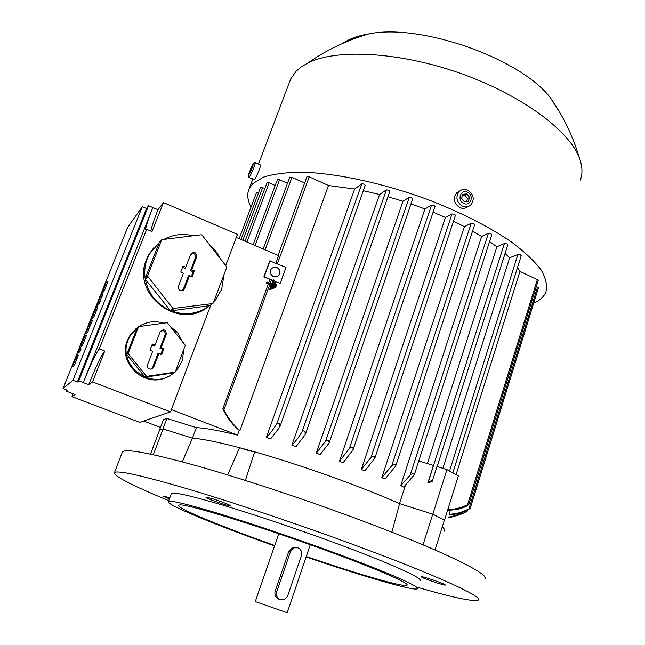 <?xml version="1.0" encoding="UTF-8"?>
<svg xmlns="http://www.w3.org/2000/svg" width="645" height="645" viewBox="0 0 645 645"><rect width="100%" height="100%" fill="white"/><g stroke="black" fill="none" stroke-linecap="round" stroke-linejoin="round"><path stroke-width="0.97" d="M274.383 280.244L271.021 289.436L270.255 289.113L271.803 284.897L266.828 282.8L267.111 282.034L272.085 284.131L273.617 279.922L274.383 280.244M267.111 282.034L266.183 283.211L271.142 285.3L269.602 289.516L271.021 289.436M269.602 289.516L270.255 289.113M271.142 285.3L271.803 284.897M266.183 283.211L266.828 282.8M274.165 280.841L280.188 283.389L285.993 267.425L269.747 260.87L263.869 276.842L272.964 280.333L271.642 283.945M272.964 280.333L273.617 279.922M143.706 421.048L160.476 427.425M72.038 366.126L63.049 388.548L72.933 380.268L77.392 381.977L78.787 380.864L148.568 205.731L157.96 209.738L163.443 202.627L237.457 234.393L225.847 265.176M210.931 304.754L170.546 411.873L139.78 422.394L71.982 396.651L73.135 393.764M72.933 380.268L142.295 206.714L127.686 227.363L105.256 283.292M142.295 206.714L146.536 208.52L77.392 381.977M148.568 205.731L146.536 208.52M66.491 389.862L66.016 391.055L75.014 394.474L71.982 396.651M66.016 391.055L67.185 390.12L63.049 388.548M101.555 292.524L100.362 295.491M99.225 298.337L97.855 301.763M96.282 305.682L95.121 308.576M91.018 318.791L89.84 321.734M88.276 325.628L86.769 329.385M85.067 333.634L83.874 336.617M79.746 346.897L78.537 349.929M77.408 352.726L75.852 356.612M100.128 301.36L99.136 303.835L97.25 306.069L96.153 305.633L100.386 296.716L99.104 298.288L100.08 295.845L101.999 293.491L97.742 302.449L99.024 300.917L100.128 301.36M101.999 293.491L103.095 293.935L99.701 301.183M88.808 329.603L87.809 332.111L86.051 334.013L84.947 333.586L88.357 326.588L88.252 325.33L89.574 322.032L91.372 319.985L86.809 330.143L87.696 329.168L88.808 329.603M91.372 319.985L92.485 320.428L88.518 329.49M81.077 348.905L80.069 351.436L78.392 353.113L77.287 352.678L78.287 350.179L79.956 348.469L81.077 348.905M78.23 355.29L74.651 364.965L73.232 364.804L76.118 357.394L74.409 361.869M74.086 365.135L73.103 366.852L72.055 366.449M86.462 335.464L82.431 345.535L80.73 347.284L79.625 346.849L83.616 336.892L80.923 344.043L83.995 336.964L81.617 343.317L85.043 335.352L86.462 335.464M97.806 307.149L93.823 317.098L91.993 319.178L90.897 318.743L94.839 308.899L92.203 315.913L95.597 308.439L93.38 314.542L96.371 307.093L97.806 307.149M107.812 281.494L104.417 290.645L104.071 291.072L102.974 290.629L105.732 283.534L104.022 288.001M103.821 290.968L102.62 293.161L101.588 292.741M102.974 290.629L106.78 281.075L102.587 290.274M103.829 287.92L101.523 292.717L104.966 283.663L102.563 290.266M103.313 290.202L104.417 290.645M96.702 306.706L92.711 316.663L90.897 318.743M92.711 316.663L93.823 317.098M85.35 335.021L81.31 345.099L79.625 346.849M81.31 345.099L82.431 345.535M73.232 364.804L77.174 354.879L73.062 363.925M74.207 361.789L71.99 366.425L75.61 356.854L73.038 363.917M73.522 364.53L74.651 364.965M79.956 348.469L78.948 350.993L77.287 352.678M78.948 350.993L80.069 351.436M87.696 329.168L86.688 331.675L84.947 333.586M88.704 326.66L89.816 327.096M89.373 324.991L90.485 325.427M89.478 323.5L90.582 323.943M90.373 322.484L91.485 322.927M86.688 331.675L87.809 332.111M99.024 300.917L98.024 303.392L96.153 305.633M101.007 295.966L102.112 296.41M99.104 298.288L99.515 298.45M98.024 303.392L99.136 303.835M78.787 380.864L83.294 382.598C90.743 364.191 96.073 352.96 99.266 348.905L146.705 229.346L145.593 229.701C145.681 226.992 148.092 219.606 152.841 207.553L83.294 382.598L88.679 384.662C96.113 366.271 101.467 355.072 104.74 351.057L92.549 381.888L88.679 384.662M99.266 348.905L104.74 351.057M150.857 231.095C151.406 227.508 153.768 220.388 157.96 209.738M163.443 202.627L151.994 231.579L146.705 229.346M92.549 381.888L170.546 411.873M207.295 307.326C178.278 330.659 130.935 293.83 146.56 259.322L148.608 254.96L153.639 247.914M147.399 258.371L149.463 253.993L161.79 239.65L147.503 276.028L145.173 278.455C144.166 271.489 144.907 264.797 147.399 258.371M147.503 276.028L172.933 308.471L212.632 303.585L213.245 303.094L226.83 267.03L202.03 235.07L201.296 234.748L161.79 239.65M164.87 238.9C173.682 234.441 182.97 233.377 192.742 235.723M209.214 244.141L215.236 250.325L219.856 257.597M224.113 274.238L221.678 289.242L216.059 299.232L213.648 302.013M159.307 242.472L145.173 278.455M184.446 288.839L183.519 290.121C180.108 291.403 178.367 290.21 178.294 286.525L183.422 273.19L180.753 272.085L183.051 266.135L185.72 267.248L190.735 254.211C194.201 251.268 196.217 252.114 196.765 256.75L191.767 269.771L194.419 270.876L192.145 276.818L189.485 275.713L184.446 288.839L183.309 289.299L188.485 275.842L189.485 275.713M181.866 290.806L183.309 289.299M191.315 276.471L193.121 271.771L190.469 270.666L195.596 257.307C195.346 253.525 193.669 252.647 190.557 254.67M185.72 267.248L185.196 268.465L182.575 267.369M194.419 270.876L193.121 271.771M191.767 269.771L190.469 270.666M172.933 308.471L170.32 310.527C156.654 304.287 148.31 293.862 145.294 279.245L147.632 276.826M145.294 279.245L170.32 310.527M212.632 303.585L209.601 305.674C197.991 314.115 185.147 315.832 171.07 310.825L173.69 308.778M171.07 310.825L209.601 305.674M168.006 376.495C146.165 389.451 117.043 363.667 127.508 340.302L129.83 335.682L136.103 328.628M173.827 372.762C153.018 392.023 116.527 365.852 128.282 339.681L130.613 335.037L138.328 326.894M138.715 326.62C146.512 321.629 154.873 320.484 163.798 323.185M169.804 325.943L177.601 332.764L182.543 341.842M183.954 348.953L182.188 361.055L177.464 369.142L175.496 371.262M145.077 377.22L173.497 372.931L175.19 372.076L185.333 345.317L167.224 322.718L138.635 326.636L137.2 327.821L126.759 354.557L145.077 377.22L146.568 376.39L175.19 372.076M138.635 326.636L128.129 353.557L126.759 354.557M153.679 367.19L152.422 368.747C149.06 369.779 147.383 368.529 147.391 365.014L152.688 351.243L149.963 350.162L152.333 344.043L155.05 345.123L160.21 331.715C163.766 328.644 165.805 329.458 166.354 334.183L161.21 347.574L163.919 348.647L161.573 354.758L158.863 353.686L153.679 367.19L152.623 367.424L157.944 353.573L158.863 353.686M128.129 353.557L146.568 376.39M150.091 369.246L151.527 368.779L152.623 367.424M160.726 354.428L162.685 349.324L159.992 348.252L165.265 334.513C165.023 330.651 163.306 329.788 160.129 331.933M155.05 345.123L154.623 346.115L151.938 345.051M163.919 348.647L162.685 349.324M161.21 347.574L159.992 348.252M263.869 276.842L269.933 279.406L268.723 282.712M236.296 237.465L278.656 255.614L275.899 263.12M171.401 409.615L237.497 435.069C218.897 430.521 205.183 428.038 196.354 427.619L192.444 438.173L162.935 428.925L159.557 429.852L163.451 419.556L166.878 418.468L196.354 427.619M268.223 284.074L222.847 408.817C226.709 417.226 232.16 424.402 239.206 430.344L237.497 435.069M270.07 260.636L264.192 276.632M276.802 267.457C280.132 269.554 280.793 272.222 278.785 275.455L276.334 276.874L273.456 276.584C270.15 274.512 269.465 271.868 271.408 268.642L273.875 267.167L276.802 267.457M270.658 273.738L271.763 275.415M223.339 408.922L223.904 409.849C227.79 417.896 233.143 424.789 239.956 430.521L239.206 430.344M269.933 279.406L272.916 280.454M274.117 280.962L280.188 283.389M162.935 428.925L166.878 418.468M159.557 429.852L163.048 428.965L192.444 438.173C202.232 438.858 217.937 442.035 239.553 447.695C246.003 449.904 251.034 451.282 254.646 451.855L239.553 447.695L227.645 474.93M306.939 176.778L309.221 176.851L328.49 185.502L354.637 189.025L361.821 183.785L364.135 184.091L365.191 185.309M328.49 185.502L239.956 430.521M245.398 480.452L254.646 451.855C300.546 464.843 361.281 486.564 399.497 503.592L405.302 485.669M427.361 463.586L496.9 246.801L504.438 243.496L506.865 243.858L507.817 244.786L437.149 466.593M489.571 241.553L496.9 246.801M400.698 485.75L410.156 475.163L413.429 473.317L414.3 474.801L403.673 487.088L400.698 485.75L481.662 236.433L488.41 233.256L490.845 233.619L491.821 234.57L414.34 474.68M472.559 231.071L481.662 236.433M381.808 477.671L391.733 465.754L394.039 464.037L395.861 464.803L395.764 465.9L385.073 479.025L381.808 477.671L464.416 226.653L471.261 223.202L473.688 223.549L474.696 224.541L395.812 465.754M453.5 221.203L464.416 226.653M361.329 469.504L370.98 457.49L374.148 455.991L374.842 458.248L364.844 470.866L361.329 469.504L445.453 217.478L452 213.938L454.427 214.277L455.459 215.293L374.89 458.095M433.101 212.205L445.453 217.478M339.439 461.32L349.356 448.517L350.953 447.195L352.307 447.638L353.017 447.953L353.033 449.896L343.18 462.683L339.439 461.32L424.934 208.98L431.537 205.134L433.948 205.465L435.012 206.513L353.089 449.742M410.978 203.925L424.934 208.98M316.276 453.193L325.725 440.906L328.628 440.1L329.2 442.897L320.218 454.54L316.276 453.193L402.964 201.264L409.285 197.305L411.671 197.628L412.768 198.7L329.256 442.744M387.951 196.757L402.964 201.264M291.903 445.227C295.104 442.027 298.514 437.487 302.126 431.618L303.077 430.731L305.061 431.368L305.141 434.738L296.047 446.542L291.903 445.227L379.566 194.508L386.363 189.92L388.717 190.235L389.725 191.452M363.329 190.727L379.566 194.508M266.312 437.544C269.505 434.424 273.037 429.747 276.89 423.507L277.519 422.87L279.446 423.499L279.704 427.184L270.666 438.793L266.312 437.544L354.637 189.025M279.39 423.426L277.519 422.87M305.061 431.368L303.077 430.731M353.017 447.953L350.953 447.195M395.861 464.803L394.039 464.037M432.037 481.202L431.086 480.727L432.271 481.275L427.764 483.121L433.408 465.44L418.774 460.941M444.421 520.031L432.835 514.202L399.497 503.592L432.739 514.178L423.039 544.832M432.835 514.202L446.945 469.608L436.963 466.537L432.271 481.275M427.764 483.121L431.086 480.727M444.526 520.031L458.369 475.905L446.945 469.608M505.051 253.461L509.663 257.806L517.919 254.436L520.322 254.807L521.241 255.694L452.838 472.858M442.857 468.351L509.663 257.806M289.758 177.254L291.975 177.343L304.625 182.995M277.398 179.641L279.567 179.753L287.493 183.285M267.022 182.672L269.134 182.793L275.197 185.486M260.636 187.244L264.877 188.332M256.533 192.581L258.564 192.718M159.67 429.901L150.527 454.096M163.048 428.965L153.341 454.701M192.412 438.173L182.325 461.844M391.886 532.181L399.561 503.624M432.739 514.178L444.421 520.007L435.028 549.959M517.58 267.336L519.934 271.424L538.309 280.083L468.754 504.656L465.384 506.793L459.256 508.929L447.477 510.63M536.309 286.557L538.398 287.888L470.189 508.462L466.964 510.3C461.385 513.033 455.467 514.549 449.234 514.839L450.226 510.485M251.066 207.053C247.349 200.006 246.785 193.742 249.373 188.259L252.8 183.599L263.603 177.093C273.754 173.924 286.823 172.28 302.811 172.175C336.9 173.32 382.824 183.148 427.054 199.289C459.796 211.874 489.039 226.701 511.082 241.714C524.361 251.639 534.382 261.048 541.139 269.941C545.96 278.358 547.541 285.743 545.88 292.096C543.888 296.74 539.817 300.449 533.657 303.223M289.331 82.592L290.702 78.964L296.047 71.329L301.175 66.959L307.609 63.121C335.529 48.681 398.223 51.544 459.643 73.095C521.087 94.573 569.591 130.645 579.5 158.339C582.508 166.571 582.749 173.908 580.226 180.358M342.89 43.288C349.324 38.837 358.048 35.685 369.061 33.83C420.492 23.341 519.41 57.977 549.927 97.169L560.142 113.036M248.736 177.407L254.356 179.479C256.25 177.827 261.209 165.91 260.403 164.943L260.169 164.838M248.43 174.432L248.502 177.302L249.083 177.149C250.945 175.472 255.912 163.54 255.138 162.588L254.259 163.096M248.865 174.472C250.308 173.15 254.033 163.822 252.929 164.298L248.43 174.287L248.865 174.472M252.284 166.821L249.405 173.037L250.591 168.579L252.106 165.926L252.284 166.821M250.591 168.579L251.469 168.974M249.244 172.126L249.792 172.368M459.425 191.243L456.741 192.823C452.75 198.458 453.774 203.393 459.812 207.609C462.812 208.859 465.505 208.537 467.907 206.65M467.746 190.154C464.594 188.84 461.796 189.235 459.345 191.323C455.338 196.983 456.37 201.941 462.433 206.182C465.513 207.456 468.254 207.101 470.681 205.118C474.833 199.474 473.849 194.484 467.746 190.154M463.779 203.433C470.648 206.876 474.478 195.225 467.464 192.299C460.611 188.816 456.725 200.498 463.779 203.433M469.616 197.41L468.31 201.377L464.311 201.829L461.618 198.305L462.941 194.33L466.932 193.895L469.616 197.41L467.496 198.587L464.819 195.08L462.61 195.33M466.932 193.895L464.819 195.08M466.504 201.587L467.496 198.587M448.88 516.968C455.015 516.468 460.699 514.783 465.94 511.904L467.319 511.09L467.681 509.921M449.041 514.275C456.176 513.976 462.804 512.146 468.939 508.8L469.947 508.26M447.767 509.687C454.822 509.413 461.417 507.76 467.552 504.729L468.746 504.672M456.079 474.647L519.934 271.424M464.15 512.84L448.791 517.25M448.614 517.814L453.749 516.516M122.115 452.726L122.445 451.855C126.049 448.412 151.494 453.258 198.781 466.4C245.487 479.67 310.14 501.189 365.417 522.007C444.244 551.612 490.297 574.534 484.887 578.783M224.944 504.704C214.059 501.157 207.682 498.633 205.811 497.134L211.721 498.48C219.872 500.931 231.974 505.72 230.975 506.083L224.944 504.704M168.756 500.641C131.894 485.475 113.81 476.115 114.504 472.567C117.737 470.068 142.988 475.768 190.235 489.676C236.933 503.64 301.828 525.498 357.475 546.113C436.826 575.453 483.516 597.052 478.469 600.027C474.035 602.003 453.83 597.802 417.863 587.434M169.409 498.883L162.967 495.981L169.804 497.819M421.927 577.331L421.088 576.703C421.04 575.824 440.753 582.282 444.655 584.434L445.413 585.023C445.34 585.862 425.998 579.524 421.927 577.331M171.231 493.957L171.401 493.514C173.868 491.861 191.202 495.795 223.404 505.309C255.025 514.791 298.216 529.335 335.714 543.179C389.749 563.093 423.515 578.452 420.016 580.573M274.552 545.928L259.435 540.494C207.682 521.716 165.281 503.979 168.426 501.536C170.804 500.149 188.082 504.309 220.267 514.025C251.889 523.692 295.136 538.325 332.731 552.12C386.903 571.962 420.838 586.974 417.452 588.748C414.638 591.505 362.297 576.162 306.117 556.933M274.697 545.501L261.886 540.881C211.439 522.587 171.449 505.607 179.471 504.987C184.897 503.108 261.37 526.586 329.071 551.54C375.188 568.43 406.197 581.822 407.1 584.693C409.615 589.175 360.458 575.018 306.262 556.498M278.761 533.77L255.291 601.575L287.194 612.75L310.253 544.735M279.196 599.326L278.93 599.237C275.6 597.665 274.335 595.013 275.125 591.272L288.807 551.378L292.79 547.557L296.232 547.5M301.409 555.659C302.287 551.999 301.118 549.387 297.925 547.831L294.241 547.79L290.444 551.668L276.713 591.755C275.818 595.48 276.995 598.117 280.236 599.665L284.51 599.423L287.436 596.544L301.409 555.659M442.293 526.804C444.284 528.698 445.01 530.15 444.469 531.166M275.504 287.783L274.738 287.46L275.858 284.397L276.624 284.719L275.504 287.783L274.077 287.864L274.738 287.46M274.077 287.864L275.197 284.8L275.858 284.397M273.262 288.605L272.504 288.283L274.738 282.155L275.504 282.478L273.262 288.605L271.843 288.686L272.504 288.283M271.843 288.686L274.077 282.566L274.738 282.155M105.619 284.453L106.723 284.897M75.9 358.596L77.021 359.031M196.765 256.75L195.596 257.307M166.354 334.183L165.265 334.513M223.904 409.849L269.723 284.703M270.223 283.349L271.497 279.857M449.525 471.027L517.919 254.436M428.022 482.774L504.438 243.496M410.156 475.163L488.41 233.256M391.733 465.754L471.261 223.202M370.98 457.49L452 213.938M349.356 448.517L431.537 205.134M325.725 440.906L409.285 197.305M302.126 431.618L386.363 189.92M276.89 423.507L361.821 183.785M277.39 263.757L309.221 176.851M265.159 249.833L291.975 177.343M255.081 245.511L279.567 179.753M246.962 242.036L269.134 182.793M242.851 240.279L262.709 187.373M465.94 511.904L466.343 510.606M468.939 508.8L537.543 287.106M467.552 504.729L537.438 279.277M290.444 551.668L288.807 551.378M276.713 591.755L275.125 591.272M106.78 281.075L107.876 281.518M77.174 354.879L78.295 355.314M146.157 229.934L145.593 229.701M148.608 254.96L149.463 253.993M182.503 290.419L183.519 290.121M129.83 335.682L130.613 335.037M151.527 368.779L152.422 368.747M278.785 275.455L276.705 276.778M305.424 434.125L389.838 191.331M279.946 426.651L365.28 185.204M278.092 255.372L306.964 176.633M263.168 248.978L289.774 177.125M253.13 244.681L277.423 179.528M245.052 241.222L267.038 182.567M240.988 239.48L260.661 187.147M239.158 238.698L256.549 192.484M307.609 63.121C326.515 49.971 346.994 40.208 369.061 33.83M579.5 158.339C573.042 136.305 563.182 115.915 549.927 97.169M260.403 164.943L255.138 162.588M252.929 164.298L254.944 162.476M456.741 192.823L459.345 191.323M249.373 188.259L252.8 179.205M258.508 164.096L290.702 78.964M114.504 472.567L122.445 451.855M168.426 501.536L171.401 493.514M294.241 547.79L292.79 547.557"/></g></svg>
